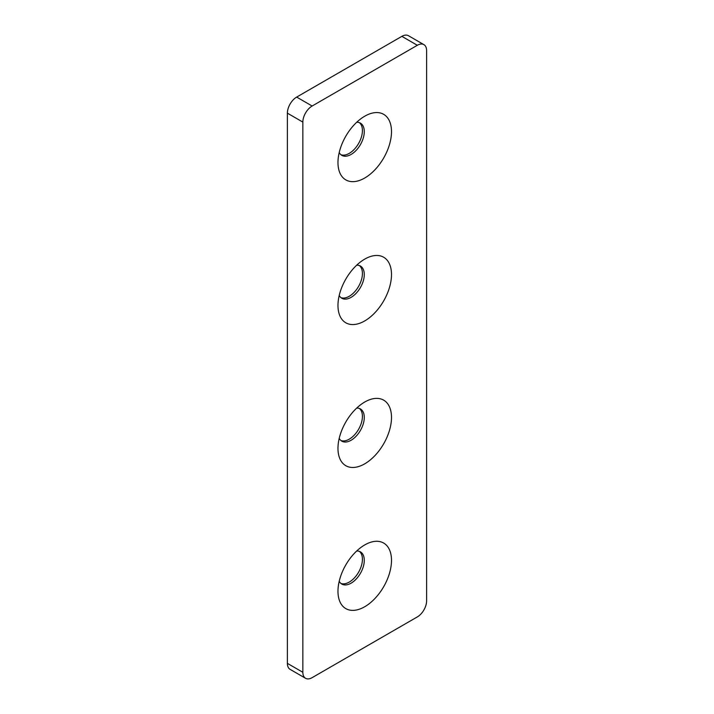 <?xml version="1.0" encoding="UTF-8"?>
<svg xmlns="http://www.w3.org/2000/svg" width="714" height="714" viewBox="0 0 714 714"><rect width="100%" height="100%" fill="white"/><g stroke="black" fill="none" stroke-linecap="round" stroke-linejoin="round"><path stroke-width="1.07" d="M364.738 259.111L364.738 259.111A37.851 21.848 120 0 0 337.972 305.467A37.851 21.848 120 0 0 364.738 320.916A37.851 21.848 120 0 0 391.495 274.56A37.851 21.848 120 0 0 364.738 259.111M339.212 295.462A18.6 10.737 120 0 0 341.827 298.256A18.6 10.737 120 0 0 351.118 297.336A18.6 10.737 120 0 0 363.274 280.95A18.6 10.737 120 0 0 360.418 266.045A18.6 10.737 120 0 0 356.688 265.18M340.944 297.64A18.6 10.737 120 0 0 349.262 296.265A18.6 10.737 120 0 0 361.15 280.727A18.6 10.737 120 0 0 359.445 265.59M364.738 402.018L364.738 402.018A37.851 21.848 120 0 0 337.972 448.374A37.851 21.848 120 0 0 364.738 463.823A37.851 21.848 120 0 0 391.495 417.467A37.851 21.848 120 0 0 364.738 402.018M339.212 438.369A18.6 10.737 120 0 0 341.827 441.163A18.6 10.737 120 0 0 351.118 440.243A18.6 10.737 120 0 0 363.274 423.857A18.6 10.737 120 0 0 360.418 408.952A18.6 10.737 120 0 0 356.688 408.087M340.944 440.547A18.6 10.737 120 0 0 349.262 439.172A18.6 10.737 120 0 0 361.15 423.634A18.6 10.737 120 0 0 359.445 408.497M364.738 116.203L364.738 116.203A37.851 21.848 120 0 0 337.972 162.551A37.851 21.848 120 0 0 364.738 178.009A37.851 21.848 120 0 0 391.495 131.653A37.851 21.848 120 0 0 364.738 116.203M339.212 152.555A18.6 10.737 120 0 0 341.827 155.349A18.6 10.737 120 0 0 351.118 154.429A18.6 10.737 120 0 0 363.274 138.043A18.6 10.737 120 0 0 360.418 123.138A18.6 10.737 120 0 0 356.688 122.272M340.944 154.733A18.6 10.737 120 0 0 349.262 153.358A18.6 10.737 120 0 0 361.15 137.82A18.6 10.737 120 0 0 359.445 122.683M364.738 544.925L364.738 544.925A37.851 21.848 120 0 0 337.972 591.281A37.851 21.848 120 0 0 364.738 606.73A37.851 21.848 120 0 0 391.495 560.374A37.851 21.848 120 0 0 364.738 544.925M339.212 581.276A18.6 10.737 120 0 0 341.827 584.07A18.6 10.737 120 0 0 351.118 583.151A18.6 10.737 120 0 0 363.274 566.764A18.6 10.737 120 0 0 360.418 551.86A18.6 10.737 120 0 0 356.688 550.994M340.944 583.454A18.6 10.737 120 0 0 349.262 582.08A18.6 10.737 120 0 0 361.15 566.541A18.6 10.737 120 0 0 359.445 551.404M302.852 122.094L287.385 113.16L287.385 663.36L302.852 672.293A13.129 7.577 120 0 0 305.574 678.3A13.129 7.577 120 0 0 312.134 677.648L417.333 616.914A13.129 7.577 120 0 0 426.615 600.84L426.615 50.64A13.129 7.577 120 0 0 423.893 44.634A13.129 7.577 120 0 0 417.333 45.285L312.134 106.02A13.129 7.577 120 0 0 302.852 122.094L302.852 672.293M417.333 45.285L401.866 36.352L296.667 97.086L312.134 106.02M305.574 678.3L290.107 669.366A13.129 7.577 -60 0 1 287.385 663.36M287.385 113.16A13.129 7.577 -60 0 1 296.667 97.086M401.866 36.352A13.129 7.577 -60 0 1 408.426 35.7L423.893 44.634"/></g></svg>
